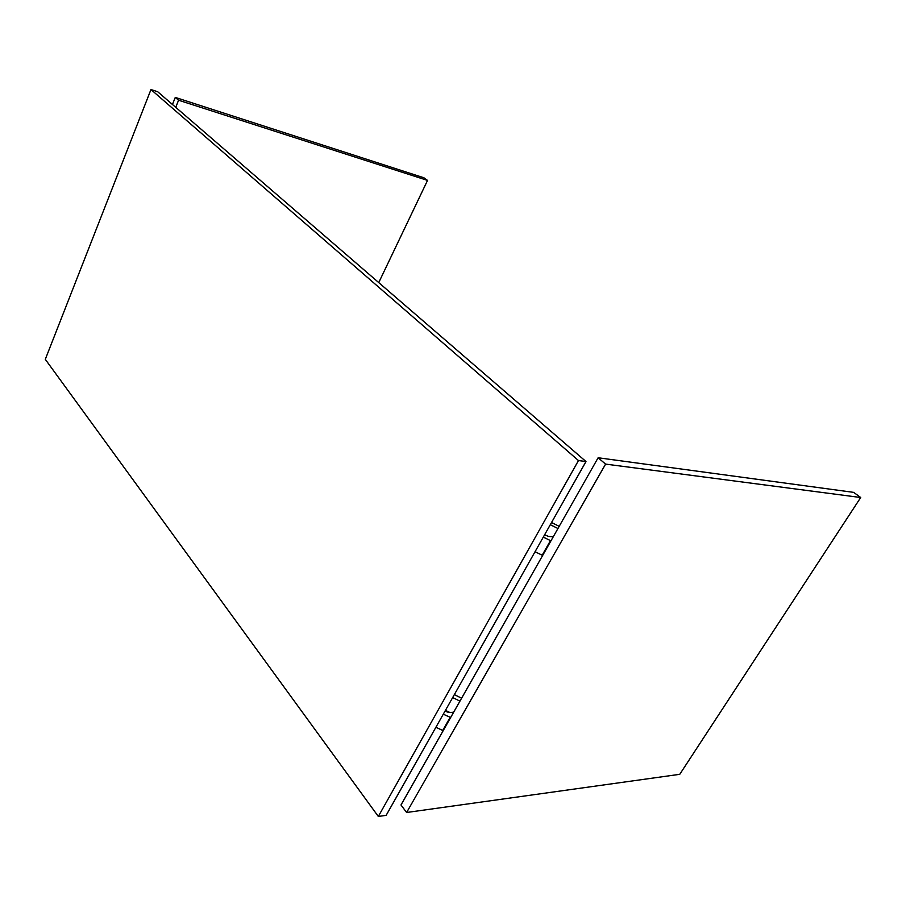 <?xml version="1.0" encoding="UTF-8"?>
<svg xmlns="http://www.w3.org/2000/svg" width="906" height="906" viewBox="0 0 906 906"><rect width="100%" height="100%" fill="white"/><g stroke="black" fill="none" stroke-linecap="round" stroke-linejoin="round"><path stroke-width="1.36" d="M585.989 461.539L578.47 460.554L150.962 89.547L157.667 91.721L585.989 461.539L386.149 815.355L378.323 816.453L45.3 359.342L150.962 89.547M578.47 460.554L378.323 816.453M550.95 540.848L543.294 537.122M542.671 555.446L535.038 551.731M550.78 540.689L542.501 555.276M551.539 522.524L559.195 526.329M544.608 534.8L548.662 536.477L553.26 536.782M557.96 528.504L550.304 524.71M550.44 540.667L542.15 555.265M598.13 457.757L853.678 492.377L860.7 497.519L605.582 464.099L598.13 457.757L400.984 804.981L406.624 812.489L605.582 464.099M406.624 812.489L679.76 774.313L860.7 497.519M443.125 730.757L450.656 717.495L443.283 714.211M442.977 730.576L435.888 727.292M449.829 712.501L445.458 710.349M442.626 730.61L450.044 717.541M454.336 694.619L461.607 698.209M459.942 701.142L452.683 697.552M445.027 711.108L448.934 712.569L453.646 712.241M427.53 180.419L178.573 100.226L175.277 97.406L423.917 177.78L427.53 180.419L378.742 282.593M172.446 104.484L175.277 97.406M178.573 100.226L175.741 107.316"/></g></svg>
